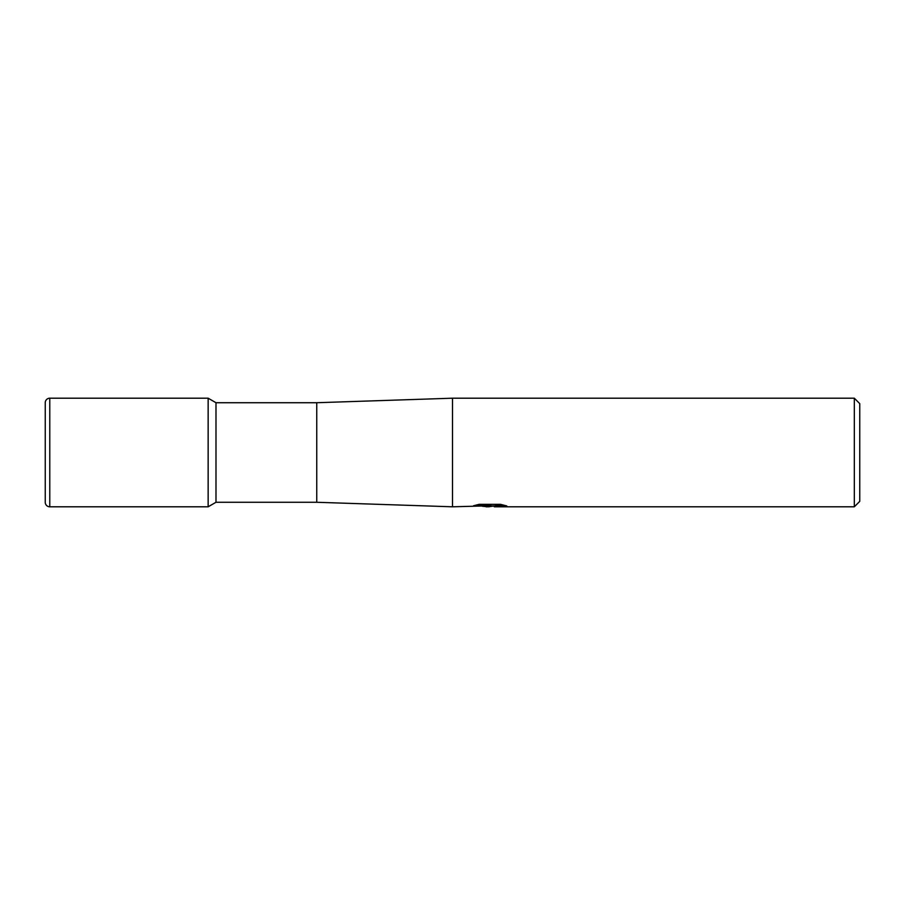 <?xml version="1.0" encoding="UTF-8"?>
<svg xmlns="http://www.w3.org/2000/svg" width="905" height="905" viewBox="0 0 905 905"><rect width="100%" height="100%" fill="white"/><g stroke="black" fill="none" stroke-linecap="round" stroke-linejoin="round"><path stroke-width="1.36" d="M49.775 506.8L49.775 398.2A4.525 4.525 0 0 0 45.25 402.725L45.25 502.275A4.525 4.525 0 0 0 49.775 506.8L208.15 506.8L208.15 398.2L208.15 506.8L215.99 502.275L215.99 402.725L316.75 402.725L452.5 398.2L854.32 398.2L859.75 403.63L859.75 501.37L854.32 506.8L494.458 506.8L494.243 505.861L502.807 504.843M215.99 502.275L316.75 502.275L316.75 402.725M476.924 504.843L490.872 504.843L490.872 505.771L452.5 506.8L452.5 398.2M494.243 505.94L488.7 506.8L482.388 506.268M488.7 506.8L486.132 506.8M854.32 506.8L854.32 398.2M490.872 505.771L473.507 505.771L479.164 504.345L500.589 504.345L506.8 505.94L494.243 506.766M49.775 398.2L208.15 398.2L215.99 402.725M45.25 502.275L45.25 402.725M316.75 502.275L452.5 506.8M489.537 505.895L494.243 505.895"/></g></svg>

